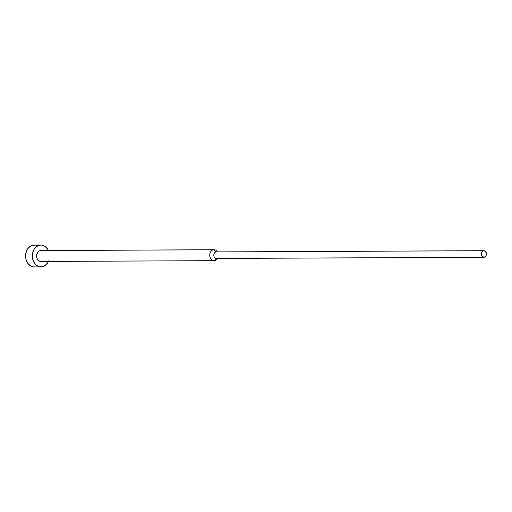 <?xml version="1.0" encoding="UTF-8"?>
<svg xmlns="http://www.w3.org/2000/svg" width="512" height="512" viewBox="0 0 512 512"><rect width="100%" height="100%" fill="white"/><g stroke="black" fill="none" stroke-linecap="round" stroke-linejoin="round"><path stroke-width="0.77" d="M48.397 250.586L47.424 248.832L44.768 246.214L41.53 245.082L39.846 245.139A10.931 8.602 -90.3 0 1 40.877 245.056L34.131 245.082A10.931 8.602 89.7 0 0 33.101 245.171A10.931 8.602 89.7 0 0 25.6 256.71A10.931 8.602 89.7 0 0 34.234 266.944L40.979 266.918A10.931 8.602 -90.3 0 1 32.346 256.678A10.931 8.602 -90.3 0 1 39.846 245.139L33.101 245.171L39.846 245.139L36.659 246.483L34.131 249.274L32.627 253.082L32.397 257.338L33.459 261.382L35.661 264.608L38.662 266.522L42.01 266.829A10.931 8.602 -90.3 0 1 40.979 266.918M216.704 258.445A3.277 2.579 -90.3 0 1 213.818 255.597A3.277 2.579 -90.3 0 1 216.051 251.936L213.498 249.773A5.466 4.301 -90.3 0 1 214.016 249.734L40.902 250.522A5.466 4.301 89.7 0 0 40.384 250.56A5.466 4.301 89.7 0 0 36.634 256.333A5.466 4.301 89.7 0 0 40.954 261.453L214.067 260.666A5.466 4.301 -90.3 0 1 209.747 255.546A5.466 4.301 -90.3 0 1 213.498 249.773L40.384 250.56L213.498 249.773A5.466 4.301 89.7 0 0 209.773 255.872A5.466 4.301 89.7 0 0 214.579 260.621A5.466 4.301 -90.3 0 1 214.067 260.666M217.498 258.464A5.466 4.301 -90.3 0 1 214.579 260.621L216.678 258.464L214.579 260.621A5.466 4.301 89.7 0 0 217.222 258.88L217.523 258.464M483.808 250.694A3.277 2.579 -90.3 0 1 486.4 253.766A3.277 2.579 -90.3 0 1 484.154 257.229L485.869 255.987L486.387 253.568L485.408 251.386L483.501 250.72A3.277 2.579 -90.3 0 1 483.808 250.694L216.365 251.91A3.277 2.579 89.7 0 0 216.051 251.936A3.277 2.579 89.7 0 0 213.805 255.398A3.277 2.579 89.7 0 0 216.39 258.47L483.84 257.254A3.277 2.579 -90.3 0 1 481.248 254.182A3.277 2.579 -90.3 0 1 483.501 250.72L216.051 251.936L483.501 250.72L481.786 251.962L481.267 254.381L482.246 256.563L484.154 257.229A3.277 2.579 -90.3 0 1 483.84 257.254M217.498 251.904L217.19 251.488A5.466 4.301 89.7 0 0 213.498 249.773L216.051 251.936A3.277 2.579 -90.3 0 1 216.672 251.93M214.016 249.734A5.466 4.301 -90.3 0 1 217.466 251.904M48.403 261.414A10.931 8.602 -90.3 0 1 42.01 266.829L45.197 265.491L47.725 262.701L48.627 260.89M41.472 261.408L39.795 261.254L38.291 260.301L37.19 258.682L36.659 256.659L36.781 254.534L38.106 251.853L39.565 250.797L41.229 250.534M40.877 245.056A10.931 8.602 -90.3 0 1 48.352 250.483M33.581 266.918L30.342 265.786L27.686 263.168L26.022 259.456L25.6 255.226L26.483 251.11L28.544 247.75L31.456 245.638L34.784 245.114"/></g></svg>
